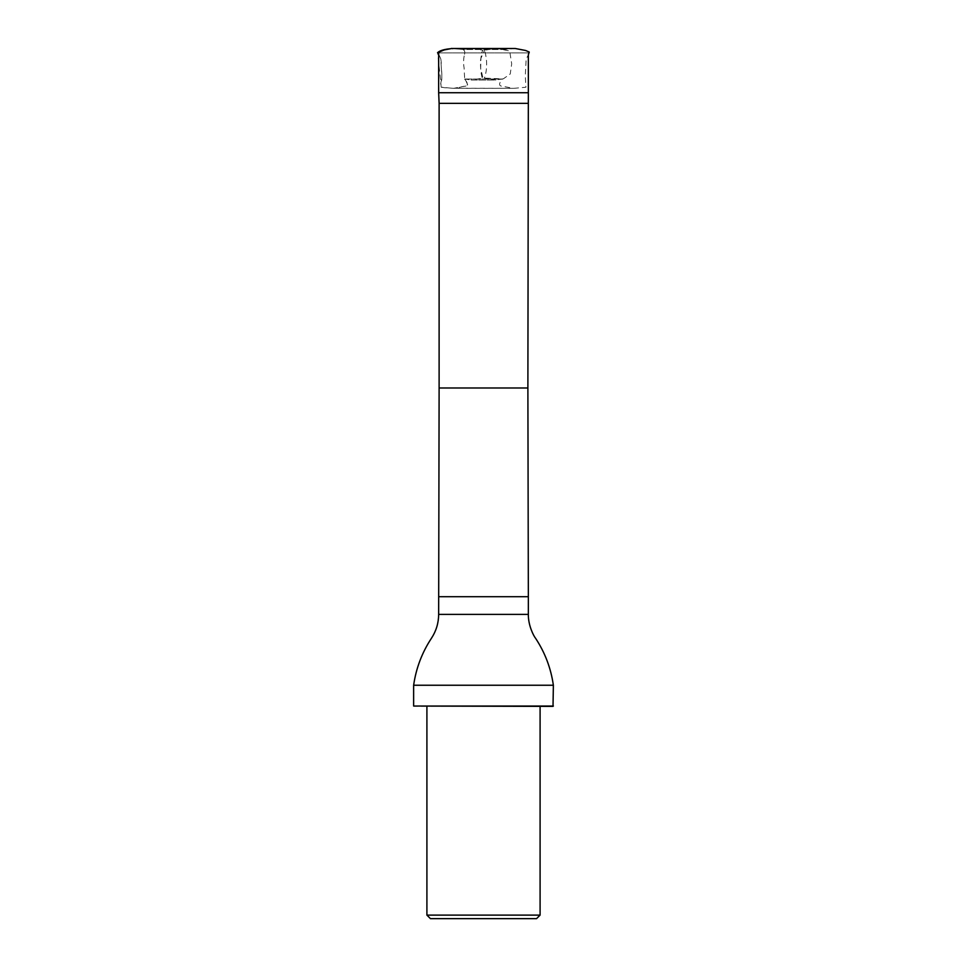 <?xml version="1.0" encoding="UTF-8"?>
<svg xmlns="http://www.w3.org/2000/svg" width="967" height="967" viewBox="0 0 967 967"><rect width="100%" height="100%" fill="white"/><g stroke="black" fill="none" stroke-linecap="round" stroke-linejoin="round"><path stroke-width="0.73" stroke-dasharray="4.83 3.63" d="M460.981 48.507L451.782 48.507L463.35 49.51L503.638 49.51L463.35 49.51L452.701 48.58M464.74 79.04L502.357 79.04L464.74 79.04M438.655 92.735L528.345 92.735M438.655 52.883L528.345 52.883L438.655 52.883M439.115 103.348L527.885 103.348M413.634 685.24L553.366 685.24M540.094 706.381L426.906 706.381L540.094 706.381M553.015 706.381L413.985 706.381M553.366 706.031L413.634 706.031M536.552 918.65L430.448 918.65M540.094 915.108L426.906 915.108M472.283 48.507L482.968 50.224L481.735 52.496L480.466 61.066C480.43 67.932 480.937 73.347 481.989 77.324L482.968 78.134L471.11 80.007L495.89 80.007L484.298 78.037C485.361 76.901 487.163 67.968 486.522 60.909C485.881 54.756 485.12 51.227 484.262 50.308L494.753 48.495L484.624 50.054L480.925 58.31L480.684 68.427L482.992 78.061L503.227 78.907L510.238 73.975L511.688 63.858L509.669 50.985L497.038 48.495L503.638 49.51L515.193 48.495M464.547 54.261C465.731 49.329 462.178 48.966 458.14 49.063L452.121 48.531C447.008 48.979 442.209 50.139 437.749 52.013L440.843 59.035L441.363 69.02C442.137 73.722 441.979 78.242 440.892 82.582C439.707 87.514 443.261 87.888 447.298 87.792L453.305 88.323C458.431 87.864 463.217 86.704 467.677 84.842L464.595 77.807L464.075 67.823C463.302 63.133 463.459 58.612 464.547 54.261M452.58 48.568L451.867 48.507M528.345 52.883L528.345 54.865L526.145 59.023L525.311 75.909L525.927 87.248L513.876 88.323L452.121 88.227L441.17 87.26L440.843 82.582C442.016 81.832 442.149 76.707 441.254 67.182C441.568 57.464 440.045 57.005 437.543 52.689L440.892 82.582M439.115 387.985L527.885 387.985M438.655 596.712L528.345 596.712M438.655 614.396L528.345 614.396M505.681 48.507L486.885 48.495M464.643 79.04C466.517 81.639 470.155 86.039 464.015 86.341L453.596 88.335L513.429 88.348L502.864 86.317C497.038 86.136 500.41 81.603 502.369 79.04L494.693 80.007L480.659 80.007C465.345 79.959 474.749 80.346 464.643 79.04M463.35 49.51L469.902 48.507"/><path stroke-width="1.45" d="M527.885 103.348L439.115 103.348L439.115 387.985L527.885 387.985L528.345 92.735L438.655 92.735L438.655 52.883M439.115 103.348L438.655 92.735M439.115 387.985L438.655 614.396C438.595 623.038 436.202 630.98 431.475 638.208C422.023 652.556 416.076 668.233 413.634 685.24L553.366 685.24C550.948 668.306 545.037 652.689 535.645 638.389C533.615 636.008 528.151 625.335 528.345 614.396L438.655 614.396M553.366 706.031L413.634 706.031L553.015 706.381L553.366 685.24M413.634 706.031L413.634 685.24M430.448 918.65L536.552 918.65L540.094 915.108L426.906 915.108L430.448 918.65M540.094 706.381L540.094 915.108M469.902 48.507L472.283 48.507M451.722 48.507L444.191 49.946L437.543 52.689C439.731 50.635 444.058 49.305 450.525 48.713L451.722 48.507C450.199 48.193 455.119 49.124 451.807 48.507L515.193 48.495M527.885 387.985L528.345 596.712L438.655 596.712M528.345 92.735L528.345 54.865L529.251 52.049L525.661 50.489L515.242 48.495L505.681 48.507M486.885 48.495L460.981 48.507M528.345 614.396L528.345 596.712M426.906 706.381L426.906 915.108"/></g></svg>
